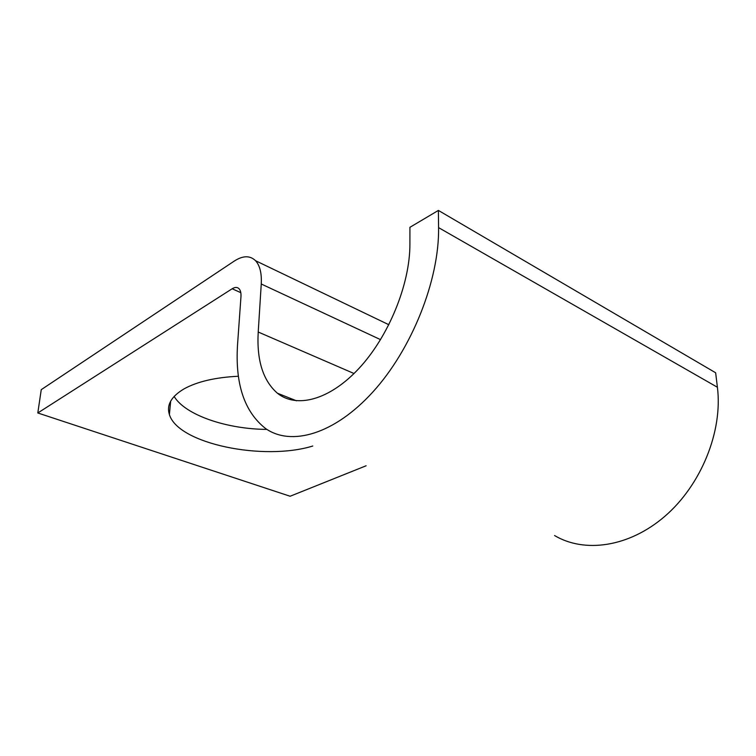<?xml version="1.0" encoding="UTF-8"?>
<svg xmlns="http://www.w3.org/2000/svg" width="756" height="756" viewBox="0 0 756 756"><rect width="100%" height="100%" fill="white"/><g stroke="black" fill="none" stroke-linecap="round" stroke-linejoin="round"><path stroke-width="1.13" d="M238.414 376.252C215.441 377.367 197.325 381.572 184.077 388.858C171.281 396.456 166.386 405.018 169.391 414.534C178.057 443.952 263.825 461.188 312.767 446.021M266.896 429.399C227.017 429.172 185.532 415.299 174.116 396.437M366.121 465.772L290.115 496.248L37.8 412.974L41.259 389.652L234.256 261.085C242.941 255.481 250.047 255.358 255.566 260.725C259.913 265.545 261.812 273.294 261.255 284.001L258.221 332.026C256.605 360.206 262.993 380.599 277.395 393.214C296.343 408.542 329.257 400.378 358.883 368.512C388.471 336.77 410.007 284.483 409.903 244.216L409.922 227.31L438.385 210.423L715.639 372.774L717.406 387.261L438.575 227.622L438.385 210.423M37.8 412.974L232.177 288.754C234.908 287.072 237.157 287.015 238.915 288.594C240.502 290.209 241.192 292.903 240.966 296.683L237.592 343.961C234.936 383.651 244.292 411.859 265.658 428.576C291.06 446.399 334.095 434.643 372.878 391.958C411.623 349.452 439.406 280.145 438.575 227.622M554.554 535.532C584.19 553.241 628.727 547.467 664.883 516.272C701.02 485.191 722.972 431.421 717.406 387.261M240.805 292.676L232.177 288.754M380.561 339.642L261.255 284.001M354.025 373.521L258.221 332.026M170.676 401.134L169.391 414.534M388.877 324.74L255.566 260.725M296.532 400.812L277.395 393.214"/></g></svg>
